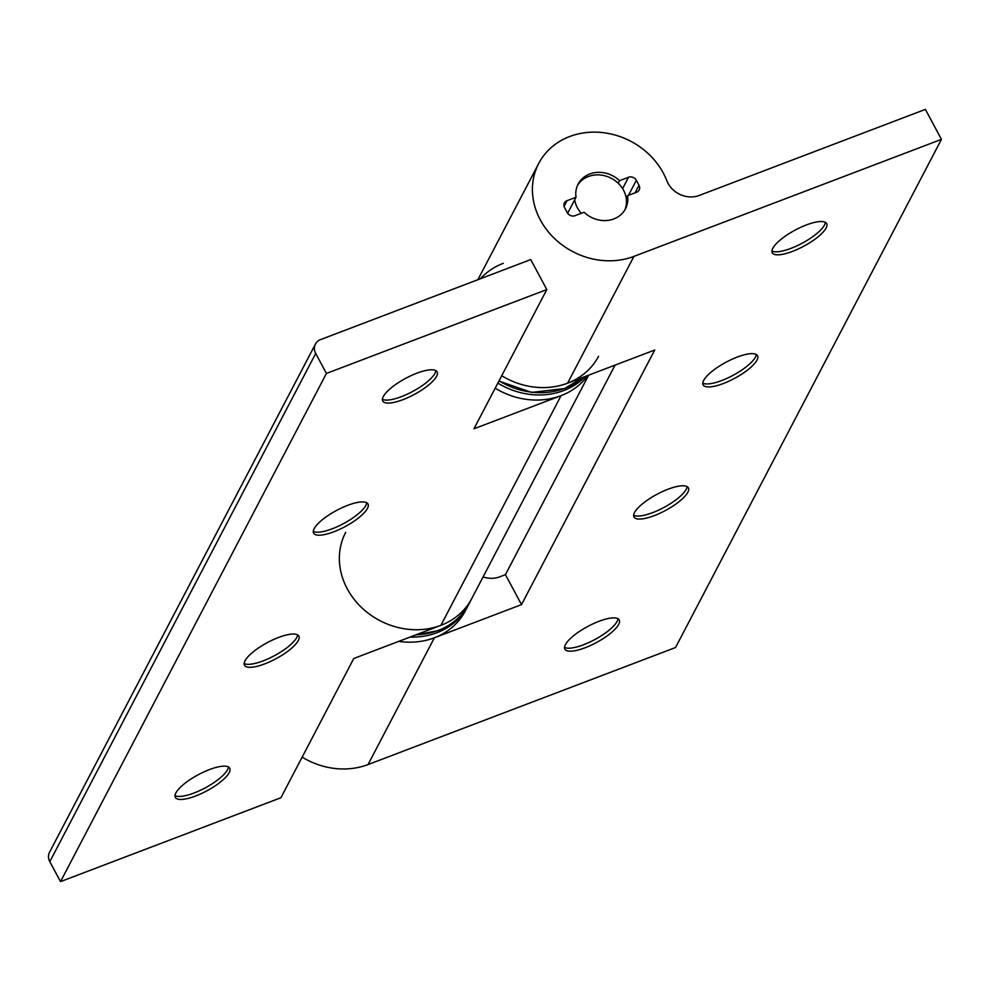 <?xml version="1.0" encoding="UTF-8"?>
<svg xmlns="http://www.w3.org/2000/svg" width="991" height="991" viewBox="0 0 991 991"><rect width="100%" height="100%" fill="white"/><g stroke="black" fill="none" stroke-linecap="round" stroke-linejoin="round"><path stroke-width="1.49" d="M495.203 388.187A71.203 62.334 27.6 0 0 561.079 395.644A71.203 62.334 27.6 0 0 587.836 375.49A71.203 62.334 -152.4 0 1 561.079 395.644L473.946 428.806L546.809 289.57L530.742 259.592L320.601 339.579A11.867 10.393 27.6 0 0 315.448 344.063A11.867 10.393 27.6 0 0 315.708 353.465L326.423 373.446L546.809 289.57M468.582 604.621L465.336 610.852A71.203 62.334 -152.4 0 1 434.38 637.783A71.203 62.334 -152.4 0 1 398.754 641.375A71.203 62.334 -152.4 0 0 434.38 637.783L368.045 764.569L675.552 647.519L941.45 139.359L925.383 109.382L699.225 195.462A23.734 20.774 -152.4 0 1 668.008 183.285A23.734 20.774 -152.4 0 1 666.832 180.734A71.203 62.334 27.6 0 0 663.301 173.053A71.203 62.334 27.6 0 0 599.989 132.348A71.203 62.334 27.6 0 0 538.708 163.453A71.203 62.334 27.6 0 0 540.293 219.878A71.203 62.334 27.6 0 0 633.93 256.396L941.45 139.359M228.45 766.972A30.857 9.142 -28.2 0 1 228.116 768.434A30.857 9.142 -28.2 0 1 194.013 793.011A30.857 9.142 -28.2 0 1 176.41 796.157A30.857 9.142 -28.2 0 1 175.011 795.624M195.623 796.008A30.857 9.142 -28.2 0 1 175.333 797.383A30.857 9.142 -28.2 0 1 209.448 769.586A30.857 9.142 -28.2 0 1 229.726 768.223A30.857 9.142 -28.2 0 1 195.623 796.008M297.573 634.847A30.857 9.142 -28.2 0 1 297.25 636.321A30.857 9.142 -28.2 0 1 263.148 660.886A30.857 9.142 -28.2 0 1 245.545 664.044A30.857 9.142 -28.2 0 1 244.145 663.499M264.746 663.883A30.857 9.142 -28.2 0 1 244.467 665.258A30.857 9.142 -28.2 0 1 278.57 637.461A30.857 9.142 -28.2 0 1 298.861 636.098A30.857 9.142 -28.2 0 1 264.746 663.883M366.707 502.734A30.857 9.142 -28.2 0 1 366.385 504.196A30.857 9.142 -28.2 0 1 332.27 528.773A30.857 9.142 -28.2 0 1 314.68 531.919A30.857 9.142 -28.2 0 1 313.267 531.387M333.88 531.771A30.857 9.142 -28.2 0 1 313.602 533.133A30.857 9.142 -28.2 0 1 347.705 505.336A30.857 9.142 -28.2 0 1 367.983 503.973A30.857 9.142 -28.2 0 1 333.88 531.771M435.842 370.609A30.857 9.142 -28.2 0 1 435.507 372.071A30.857 9.142 -28.2 0 1 401.405 396.648A30.857 9.142 -28.2 0 1 383.802 399.794A30.857 9.142 -28.2 0 1 382.402 399.262M403.015 399.646A30.857 9.142 -28.2 0 1 382.737 401.008A30.857 9.142 -28.2 0 1 416.839 373.223A30.857 9.142 -28.2 0 1 437.118 371.848A30.857 9.142 -28.2 0 1 403.015 399.646M315.448 344.063L49.55 852.235A11.867 10.393 27.6 0 0 49.81 861.637L60.525 881.618L280.911 797.73L353.762 658.495L440.896 625.333A71.203 62.334 27.6 0 0 471.852 598.403A71.203 62.334 -152.4 0 1 440.896 625.333A71.203 62.334 -152.4 0 1 360.984 606.95A71.203 62.334 -152.4 0 1 345.673 532.378M326.423 373.446L60.525 881.618M503.317 263.321A71.203 62.334 27.6 0 0 480.4 278.756M633.93 256.396L567.595 383.183A71.203 62.334 27.6 0 1 501.719 375.738A71.203 62.334 27.6 0 0 567.595 383.183A71.203 62.334 27.6 0 0 598.552 356.265M617.963 618.718A30.857 9.142 -28.2 0 1 617.641 620.18A30.857 9.142 -28.2 0 1 583.526 644.757A30.857 9.142 -28.2 0 1 565.935 647.903A30.857 9.142 -28.2 0 1 564.523 647.371M585.136 647.755A30.857 9.142 -28.2 0 1 564.858 649.117A30.857 9.142 -28.2 0 1 598.96 621.32A30.857 9.142 -28.2 0 1 619.239 619.957A30.857 9.142 -28.2 0 1 585.136 647.755M687.097 486.593A30.857 9.142 -28.2 0 1 686.763 488.055A30.857 9.142 -28.2 0 1 652.66 512.632A30.857 9.142 -28.2 0 1 635.058 515.778A30.857 9.142 -28.2 0 1 633.658 515.246M654.271 515.63A30.857 9.142 -28.2 0 1 633.992 516.992A30.857 9.142 -28.2 0 1 668.095 489.207A30.857 9.142 -28.2 0 1 688.373 487.832A30.857 9.142 -28.2 0 1 654.271 515.63M756.232 354.468A30.857 9.142 -28.2 0 1 755.898 355.93A30.857 9.142 -28.2 0 1 721.795 380.507A30.857 9.142 -28.2 0 1 704.192 383.653A30.857 9.142 -28.2 0 1 702.792 383.121M723.405 383.505A30.857 9.142 -28.2 0 1 703.127 384.867A30.857 9.142 -28.2 0 1 737.23 357.082A30.857 9.142 -28.2 0 1 757.508 355.707A30.857 9.142 -28.2 0 1 723.405 383.505M825.367 222.343A30.857 9.142 -28.2 0 1 825.032 223.805A30.857 9.142 -28.2 0 1 790.929 248.382A30.857 9.142 -28.2 0 1 773.327 251.528A30.857 9.142 -28.2 0 1 771.927 250.996M792.527 251.38A30.857 9.142 -28.2 0 1 772.249 252.755A30.857 9.142 -28.2 0 1 806.364 224.957A30.857 9.142 -28.2 0 1 826.643 223.594A30.857 9.142 -28.2 0 1 792.527 251.38M302.168 757.112A71.203 62.334 27.6 0 0 368.045 764.569M483.1 576.898A23.734 20.774 27.6 0 0 499.675 576.849L505.447 574.644L615.077 365.109M576.031 197.246L567.025 200.678A5.934 5.19 27.6 0 0 564.449 202.92A5.934 5.19 27.6 0 0 564.585 207.627L567.261 212.619A5.934 5.19 27.6 0 0 575.065 215.666L584.071 212.235A26.707 23.375 27.6 0 0 625.457 208.841A26.707 23.375 27.6 0 0 627.563 195.685L636.569 192.254A5.934 5.19 27.6 0 0 639.145 190.012A5.934 5.19 27.6 0 0 639.009 185.305L636.333 180.312A5.934 5.19 27.6 0 0 628.529 177.265L619.524 180.696A26.707 23.375 27.6 0 0 578.137 184.091A26.707 23.375 27.6 0 0 576.031 197.246L567.657 213.263M567.595 383.183L654.729 350.021L521.514 604.621L434.38 637.783M619.524 180.696L618.198 183.236M627.563 195.685L626.225 198.225M521.514 604.621L505.447 574.644M624.751 210.092A26.707 23.375 27.6 0 0 623.537 190.222A26.707 23.375 27.6 0 0 600.596 175.035A26.707 23.375 27.6 0 0 577.518 185.379M574.706 199.786A26.707 23.375 27.6 0 0 577.406 207.788A26.707 23.375 27.6 0 0 581.296 213.288M497.866 383.108A71.203 62.334 27.6 0 0 563.743 390.553A71.203 62.334 27.6 0 0 585.47 376.382M467.987 605.774A71.203 62.334 -152.4 0 1 437.043 632.692A71.203 62.334 -152.4 0 1 410.051 637.064M315.708 353.465L49.81 861.637M561.079 395.644L440.896 625.333M499.055 380.817A71.203 62.334 27.6 0 0 564.932 388.274A71.203 62.334 27.6 0 0 583.488 377.137M588.654 375.168L469.189 603.482A71.203 62.334 -152.4 0 1 438.233 630.412A71.203 62.334 -152.4 0 1 416.059 634.785M567.025 200.678L564.077 206.326M639.009 185.305L635.082 192.811M636.333 180.312L628.48 195.326M628.529 177.265L622.596 188.612M583.575 377.1L564.709 388.497L531.684 392.436L498.919 381.077M469.189 603.482C462.425 616.105 452.032 625.148 438.01 630.635L415.44 635.02M538.708 163.453L477.873 279.722"/></g></svg>
